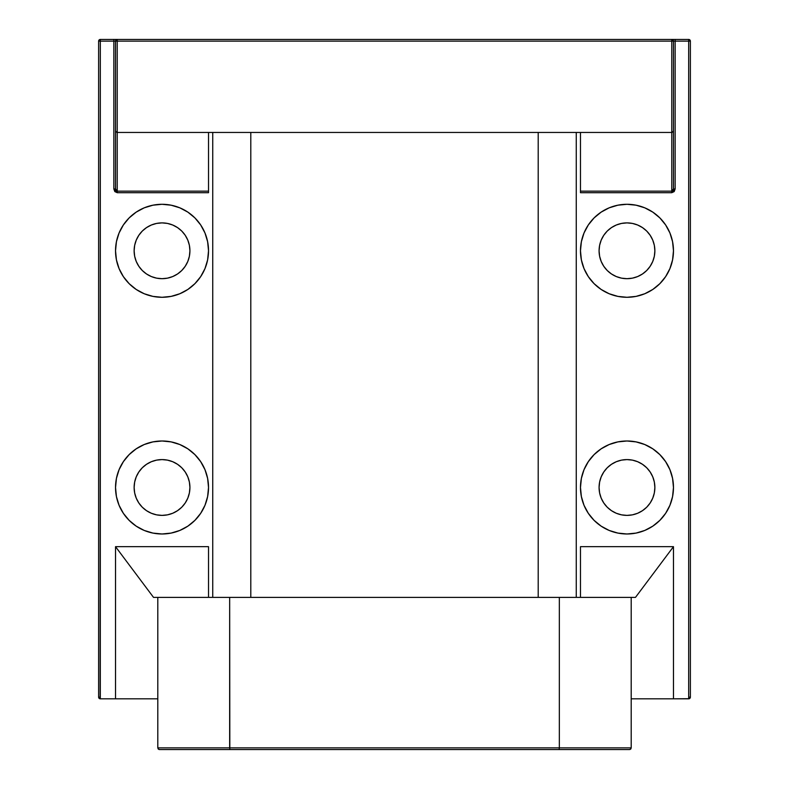 <?xml version="1.0" encoding="UTF-8"?>
<svg xmlns="http://www.w3.org/2000/svg" width="789" height="789" viewBox="0 0 789 789"><rect width="100%" height="100%" fill="white"/><g stroke="black" fill="none" stroke-linecap="round" stroke-linejoin="round"><path stroke-width="1.18" d="M626.969 533.985A46.492 46.492 0 0 1 580.477 487.494A46.492 46.492 0 0 1 626.969 440.992L636.042 441.889L644.771 444.532L652.809 448.833L659.851 454.612L665.63 461.654L669.93 469.692L672.573 478.42L673.471 487.494L672.573 496.557L669.93 505.285L665.63 513.323L659.851 520.365L652.809 526.145L644.771 530.445L636.042 533.088L626.969 533.985L617.905 533.088L609.177 530.445L601.139 526.145L594.097 520.365L588.318 513.323L584.018 505.285L581.375 496.557L580.477 487.494L581.375 478.42L584.018 469.692L588.318 461.654L594.097 454.612L601.139 448.833L609.177 444.532L617.905 441.889L626.969 440.992A46.492 46.492 0 0 1 673.471 487.494A46.492 46.492 0 0 1 626.969 533.985M626.969 515.385A27.901 27.901 0 0 1 599.078 487.494A27.901 27.901 0 0 1 626.969 459.592A27.901 27.901 0 0 1 654.87 487.494A27.901 27.901 0 0 1 626.969 515.385L632.413 514.852L637.65 513.264L642.473 510.68L646.704 507.219L650.166 502.987L652.75 498.165L654.337 492.928L654.87 487.494L654.337 482.049L652.75 476.812L650.166 471.99L646.704 467.759L642.473 464.297L637.65 461.713L632.413 460.125L626.969 459.592L621.535 460.125L616.298 461.713L611.475 464.297L607.244 467.759L603.782 471.99L601.198 476.812L599.61 482.049L599.078 487.494L599.61 492.928L601.198 498.165L603.782 502.987L607.244 507.219L611.475 510.68L616.298 513.264L621.535 514.852L626.969 515.385M626.969 297.285A46.492 46.492 0 0 1 580.477 250.794A46.492 46.492 0 0 1 626.969 204.292L636.042 205.189L644.771 207.832L652.809 212.133L659.851 217.912L665.63 224.954L669.93 232.992L672.573 241.72L673.471 250.794L672.573 259.857L669.93 268.585L665.63 276.623L659.851 283.665L652.809 289.445L644.771 293.745L636.042 296.388L626.969 297.285L617.905 296.388L609.177 293.745L601.139 289.445L594.097 283.665L588.318 276.623L584.018 268.585L581.375 259.857L580.477 250.794L581.375 241.72L584.018 232.992L588.318 224.954L594.097 217.912L601.139 212.133L609.177 207.832L617.905 205.189L626.969 204.292A46.492 46.492 0 0 1 673.471 250.794A46.492 46.492 0 0 1 626.969 297.285M626.969 278.685A27.901 27.901 0 0 1 599.078 250.794A27.901 27.901 0 0 1 626.969 222.892A27.901 27.901 0 0 1 654.87 250.794A27.901 27.901 0 0 1 626.969 278.685L632.413 278.152L637.65 276.564L642.473 273.98L646.704 270.519L650.166 266.287L652.75 261.465L654.337 256.228L654.87 250.794L654.337 245.349L652.75 240.112L650.166 235.29L646.704 231.059L642.473 227.597L637.65 225.013L632.413 223.425L626.969 222.892L621.535 223.425L616.298 225.013L611.475 227.597L607.244 231.059L603.782 235.29L601.198 240.112L599.61 245.349L599.078 250.794L599.61 256.228L601.198 261.465L603.782 266.287L607.244 270.519L611.475 273.98L616.298 276.564L621.535 278.152L626.969 278.685M162.031 297.285A46.492 46.492 0 0 1 115.529 250.794A46.492 46.492 0 0 1 162.031 204.292L152.958 205.189L144.229 207.832L136.191 212.133L129.149 217.912L123.37 224.954L119.07 232.992L116.427 241.72L115.529 250.794L116.427 259.857L119.07 268.585L123.37 276.623L129.149 283.665L136.191 289.445L144.229 293.745L152.958 296.388L162.031 297.285L171.095 296.388L179.823 293.745L187.861 289.445L194.903 283.665L200.682 276.623L204.982 268.585L207.625 259.857L208.523 250.794L207.625 241.72L204.982 232.992L200.682 224.954L194.903 217.912L187.861 212.133L179.823 207.832L171.095 205.189L162.031 204.292A46.492 46.492 0 0 1 208.523 250.794A46.492 46.492 0 0 1 162.031 297.285M162.031 278.685A27.901 27.901 0 0 1 134.13 250.794A27.901 27.901 0 0 1 162.031 222.892A27.901 27.901 0 0 1 189.922 250.794A27.901 27.901 0 0 1 162.031 278.685L167.465 278.152L172.702 276.564L177.525 273.98L181.756 270.519L185.218 266.287L187.802 261.465L189.39 256.228L189.922 250.794L189.39 245.349L187.802 240.112L185.218 235.29L181.756 231.059L177.525 227.597L172.702 225.013L167.465 223.425L162.031 222.892L156.587 223.425L151.35 225.013L146.527 227.597L142.296 231.059L138.834 235.29L136.25 240.112L134.663 245.349L134.13 250.794L134.663 256.228L136.25 261.465L138.834 266.287L142.296 270.519L146.527 273.98L151.35 276.564L156.587 278.152L162.031 278.685M162.031 533.985A46.492 46.492 0 0 1 115.529 487.494A46.492 46.492 0 0 1 162.031 440.992L152.958 441.889L144.229 444.532L136.191 448.833L129.149 454.612L123.37 461.654L119.07 469.692L116.427 478.42L115.529 487.494L116.427 496.557L119.07 505.285L123.37 513.323L129.149 520.365L136.191 526.145L144.229 530.445L152.958 533.088L162.031 533.985L171.095 533.088L179.823 530.445L187.861 526.145L194.903 520.365L200.682 513.323L204.982 505.285L207.625 496.557L208.523 487.494L207.625 478.42L204.982 469.692L200.682 461.654L194.903 454.612L187.861 448.833L179.823 444.532L171.095 441.889L162.031 440.992A46.492 46.492 0 0 1 208.523 487.494A46.492 46.492 0 0 1 162.031 533.985M162.031 515.385A27.901 27.901 0 0 1 134.13 487.494A27.901 27.901 0 0 1 162.031 459.592A27.901 27.901 0 0 1 189.922 487.494A27.901 27.901 0 0 1 162.031 515.385L167.465 514.852L172.702 513.264L177.525 510.68L181.756 507.219L185.218 502.987L187.802 498.165L189.39 492.928L189.922 487.494L189.39 482.049L187.802 476.812L185.218 471.99L181.756 467.759L177.525 464.297L172.702 461.713L167.465 460.125L162.031 459.592L156.587 460.125L151.35 461.713L146.527 464.297L142.296 467.759L138.834 471.99L136.25 476.812L134.663 482.049L134.13 487.494L134.663 492.928L136.25 498.165L138.834 502.987L142.296 507.219L146.527 510.68L151.35 513.264L156.587 514.852L162.031 515.385M116.23 39.45L100.311 39.45A1.686 1.686 0 0 0 98.625 41.136L98.625 697.141L98.625 41.136A1.686 1.686 0 0 1 100.311 39.45L100.311 41.136L113.843 41.136L113.843 188.956L114.829 191.599L117.226 192.694L208.523 192.694L208.523 132.444L208.523 192.694L117.226 192.694L113.843 188.956L113.843 39.45L100.311 39.45L100.311 41.136L98.625 41.136L115.529 41.136L115.529 188.956L113.843 188.956L115.529 188.956L116.022 190.514L117.226 191.155L208.523 191.155L117.226 191.155L117.226 41.136L671.774 41.136L671.774 132.444L117.226 132.444L117.226 192.694L117.226 191.155L115.529 188.956L115.529 130.747L116.022 131.941L117.226 132.444L117.226 41.136L671.774 41.136L671.774 132.444L117.226 132.444L116.022 131.941L117.226 132.444M688.689 697.141L690.375 697.141A1.686 1.686 0 0 1 689.33 698.699L673.471 698.827L688.689 698.827L688.689 41.136L690.375 41.136L690.375 697.141L690.375 41.136A1.686 1.686 0 0 0 688.689 39.45L672.77 39.45M672.031 39.45L116.969 39.45M100.311 698.827L157.8 698.827L115.529 698.827L115.529 546.669L208.523 546.669L115.529 546.669L153.52 597.381L157.8 597.381L157.8 698.827L157.8 597.381L229.658 597.381L229.826 749.067L229.658 747.864L157.8 747.864L157.8 698.827L157.8 747.864L559.342 747.864L559.174 749.067L559.342 747.864L631.2 747.864L559.342 747.864L559.342 597.381L631.2 597.381L631.2 747.864L631.2 698.827L673.471 698.827L673.471 546.669L580.477 546.669L673.471 546.669L673.471 698.827L631.2 698.827L631.2 597.381L635.48 597.381L673.471 546.669L635.48 597.381L229.658 597.381L559.342 597.381L559.342 747.864L229.658 747.864L229.658 597.381L153.52 597.381L115.529 546.669L115.529 698.827L100.311 698.827L100.311 41.136L100.144 698.817M580.477 546.669L580.477 597.381L580.477 546.669M157.8 747.864L158.303 749.067L157.8 747.864L158.303 749.067L159.486 749.55L629.514 749.55L630.697 749.067L631.2 747.864L630.845 748.899M671.774 132.444L672.978 131.941L671.774 132.444L672.978 131.941L671.774 132.444L671.774 191.155L672.978 190.514L673.471 188.956L673.471 130.747L672.978 131.941L671.774 132.444L671.774 191.155L673.471 188.956L673.471 41.136L675.157 41.136L675.157 188.956L674.171 191.599L671.774 192.694L580.477 192.694L580.477 132.444L580.477 192.694L671.774 192.694L671.774 191.155L580.477 191.155L671.774 191.155L671.774 192.694L675.157 188.956L673.471 188.956L675.157 188.956L675.157 41.136L688.689 41.136L675.157 41.136L675.157 39.45L675.157 41.136L671.774 41.136L673.471 41.136L671.774 39.45A1.686 1.686 0 0 1 673.471 41.136L673.471 130.747L672.741 132.138M250.794 597.381L250.794 132.444L250.794 597.381M212.744 597.381L212.744 132.444L212.744 597.381M576.256 132.444L576.256 597.381L576.256 132.444M538.206 132.444L538.206 597.381L538.206 132.444M115.529 250.794L116.427 241.72M144.229 207.832L152.958 205.189M609.177 207.832L617.905 205.189M673.471 487.494L672.573 496.557M208.523 546.669L208.523 597.381L208.523 546.669M158.155 748.899L159.486 749.55L629.514 749.55M630.145 749.422L631.2 747.864M158.855 749.422L159.486 749.55M116.259 132.138L115.529 130.747L115.529 41.136L117.226 41.136L113.843 41.136L113.843 39.45L117.226 39.45L115.529 41.136A1.686 1.686 0 0 1 117.226 39.45L117.226 41.136L117.226 39.45L671.774 39.45L671.774 41.136L671.774 39.45L688.689 39.45L688.689 41.136L688.689 39.45A1.686 1.686 0 0 1 690.375 41.136L688.689 41.136L688.689 698.827L689.33 698.699A1.686 1.686 0 0 0 690.375 697.141L689.882 698.334L690.375 697.141M100.311 697.141L98.625 697.141A1.686 1.686 0 0 0 99.67 698.699L98.625 697.141M673.342 131.398L673.471 130.747L673.342 131.398M98.753 697.782L99.67 698.699M116.022 131.941L115.658 131.398"/></g></svg>
